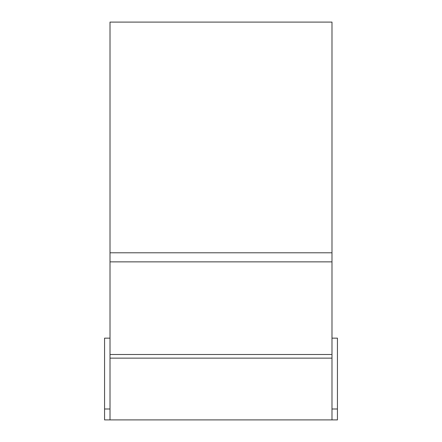 <?xml version="1.0" encoding="UTF-8"?>
<svg xmlns="http://www.w3.org/2000/svg" width="442" height="442" viewBox="0 0 442 442"><rect width="100%" height="100%" fill="white"/><g stroke="black" fill="none" stroke-linecap="round" stroke-linejoin="round"><path stroke-width="0.66" d="M110.014 338.158L104.566 338.158L104.566 408.999L110.014 408.999L104.566 408.999L104.566 419.9L337.434 419.9L337.434 338.158L331.986 338.158M110.014 354.506L110.014 22.1L331.986 22.1L331.986 252.785L110.014 252.785L331.986 252.785L331.986 354.506L110.014 354.506L110.014 419.9M110.014 358.142L331.986 358.142L331.986 354.506M331.986 358.142L331.986 419.9M331.986 408.999L337.434 408.999L331.986 408.999M110.014 261.868L331.986 261.868"/></g></svg>
